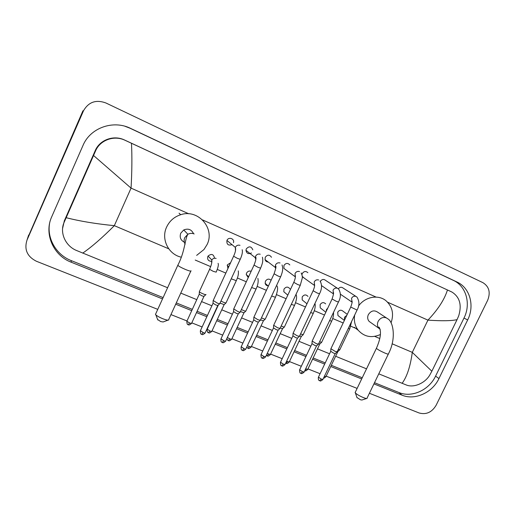 <?xml version="1.0" encoding="UTF-8"?>
<svg xmlns="http://www.w3.org/2000/svg" width="515" height="515" viewBox="0 0 515 515"><rect width="100%" height="100%" fill="white"/><g stroke="black" fill="none" stroke-linecap="round" stroke-linejoin="round"><path stroke-width="0.77" d="M157.764 309.367L36.391 261.253C27.179 256.567 24.044 249.505 27.005 240.074L83.475 110.841C88.522 101.996 95.99 99.369 105.884 102.968L482.896 282.645C489.134 286.552 490.718 292.43 487.666 300.264L436.134 405.247C431.879 412.335 426.208 414.91 419.12 412.978L369.403 393.267M27.759 237.763L82.928 110.802L83.475 110.841M357.127 388.4L326.162 376.13M320.079 373.716L307.964 368.914M301.307 366.274L289.443 361.569M282.188 358.698L270.594 354.101M262.721 350.979L251.417 346.498M242.9 343.119L231.898 338.754M222.705 335.117L212.019 330.881M202.131 326.961L191.786 322.853M187.003 320.961L170.954 314.601M373.935 383.881L401.964 395.14C414.884 400.651 432.33 392.726 438.954 378.564L467.652 319.97C474.888 305.859 470.002 287.795 456.998 282.008L130.52 128.357C113.223 119.718 90.28 127.791 83.012 145.423L51.706 216.809C43.801 233.842 53.405 255.537 71.231 262.225L162.515 298.912M175.699 304.211L191.728 310.654M196.505 312.573L206.843 316.731M216.725 320.697L227.398 324.991M236.578 328.679L247.573 333.096M256.077 336.514L267.375 341.052M275.235 344.213L286.816 348.867M294.065 351.784L305.916 356.541M312.566 359.213L324.669 364.079M330.746 366.526L361.672 378.95M374.502 382.697L398.9 392.514C411.723 397.992 429.027 390.151 435.587 376.117L463.996 318.038C471.161 304.056 466.287 286.147 453.387 280.398L129.857 128.158L125.003 126.284M49.524 223.787C46.962 238.999 56.541 254.931 71.212 260.596L163.113 297.593M176.297 302.904L192.32 309.354M197.103 311.279L207.442 315.438M217.317 319.416L227.991 323.71M237.164 327.405L248.159 331.834M256.67 335.259L267.961 339.803M275.821 342.971L287.402 347.631M294.644 350.548L306.496 355.318M313.146 357.996L325.248 362.869M331.325 365.315L362.245 377.759M451.848 292.011L123.967 139.739C113.274 134.891 99.633 140.003 95.217 150.638L64.324 220.838L62.585 228.499M402.086 383.347C406.972 376.748 410.378 366.416 412.29 352.363L431.847 371.238L429.941 374.759C425.229 383.212 413.867 387.995 406.541 385.072L378.776 373.845M366.532 368.849L335.645 356.258M329.574 353.779L317.485 348.848M310.841 346.144L299.003 341.316M291.767 338.361L280.199 333.649M272.345 330.443L261.06 325.847M252.562 322.377L241.58 317.903M232.413 314.163L221.753 309.818M211.884 305.794L201.558 301.584M196.782 299.633L180.765 293.106M167.6 287.737L76.394 250.438C65.289 245.887 59.315 232.349 64.272 222.004L95.494 151.075C99.846 140.299 113.635 135.065 124.514 140.035L131.467 143.26C132.143 156.129 132.007 171.083 131.061 188.123L93.556 155.511M431.847 371.238L457.05 319.635C451.713 320.909 442.005 321.077 427.933 320.137C438.046 309.47 444.548 299.415 447.445 289.971L131.467 143.26M447.445 289.971L452.016 292.095C459.76 297.084 461.987 305.015 458.691 315.888L457.05 319.635M66.184 217.697C79.934 221.218 95.977 223.871 114.324 225.667C102.343 237.692 91.805 246.846 82.715 253.129M366.571 398.501L361.903 400.026L360.391 399.756L356.959 397.509M355.324 392.14L355.395 392.977C357.069 394.522 359.766 396.074 363.487 397.632C365.676 398.468 366.892 398.7 367.144 398.314M386.379 317.884L377.746 312.219C374.122 309.856 370.98 310.674 368.328 314.671C367.247 317.227 367.523 319.474 369.146 321.411L370.852 322.615M358.472 306.129C364.826 296.827 378.152 294.252 385.915 300.676C392.398 306.483 394.11 313.873 391.052 322.847M380.418 334.518C371.682 338.303 364.292 336.887 358.24 330.282C354.932 325.944 353.747 320.871 354.681 315.058M167.954 320.15L163.126 321.972L160.686 321.56L157.622 319.519M155.768 313.744L155.466 314.414L155.865 314.884C157.3 316.146 159.656 317.446 162.946 318.785C166.512 320.124 168.482 320.465 168.843 319.815M193.537 233.707C191.503 229.445 188.245 228.19 183.758 229.948L180.759 233.179C179.413 237.215 180.598 240.222 184.319 242.198M181.183 257.165C168.405 254.41 160.828 239.057 166.628 227.044C169.544 220.935 174.231 216.828 180.688 214.723C198.185 208.646 215.322 228.551 207.049 244.606L203.992 249.498L196.653 255.389M338.323 288.773C339.861 287.035 341.477 286.816 343.183 288.097L355.91 296.389M337.203 351.809L335.143 351.391L330.907 348.732M337.035 351.964L335.297 353.528L333.81 353.226L330.727 351.301M320.343 281.402C321.914 279.214 323.69 278.885 325.654 280.43L337.351 288.22M318.515 344.129L316.358 343.692L312.174 341.052M318.341 344.29L316.603 345.868L315.038 345.552L311.993 343.647M322.023 285.934L321.495 285.703M301.945 274.785L302.273 273.549C303.959 271.173 305.826 270.89 307.867 272.699M299.492 336.308L297.239 335.851L293.106 333.237M299.312 336.475L297.567 338.065L295.932 337.743L292.919 335.851M304.243 278.106L302.215 276.388M286.276 270.156L283.92 268.412L283.939 265.476C285.819 262.953 287.782 262.772 289.823 264.948M280.121 328.345L277.765 327.868L273.684 325.274M279.935 328.519L278.184 330.128L276.478 329.787L273.497 327.913M268.212 262.032C266.603 261.955 265.547 261.15 265.051 259.611L265.276 257.262C267.485 254.532 269.564 254.539 271.502 257.275M260.403 320.24L257.925 319.731L253.901 317.169M260.204 320.42L258.453 322.042L256.657 321.688L253.721 319.828M251.455 252.962C248.449 254.391 246.621 253.502 245.964 250.284L246.292 248.9C249.054 245.925 251.223 246.234 252.814 249.833M240.318 311.981C240.396 312.341 239.526 312.161 237.724 311.453L233.746 308.91M240.119 312.167L238.355 313.809L236.475 313.435L233.572 311.594M233.559 311.813L233.681 309.212M232.078 244.631C228.254 245.829 226.542 244.432 226.948 240.447L226.967 240.396C228.57 236.488 234.821 238.69 233.475 242.668M219.86 303.567C219.937 303.94 219.03 303.753 217.137 303.013L213.21 300.496M219.654 303.766L217.877 305.421L215.907 305.028L213.036 303.206M339.205 316.487L337.956 315.528L337.718 312.225C339.321 309.94 341.097 309.612 343.061 311.247L347.277 314.35M339.836 349.756L338.258 349.492M339.681 349.891L337.982 351.417L337.344 351.41M321.753 309.019L320.233 307.822L320.105 304.661C321.817 302.286 323.665 302.015 325.647 303.856M321.701 342.269L319.564 341.806M321.54 342.417L319.841 343.956L318.637 343.763M304.062 301.436L302.196 299.91L302.189 296.975C304.05 294.483 305.974 294.29 307.957 296.402M303.084 334.814L301.378 336.366L299.601 335.954M303.251 334.66L300.541 333.971M286.147 293.724L283.829 291.754L283.971 289.153C286.031 286.527 288.04 286.443 289.984 288.915M284.299 327.07L282.587 328.641L280.237 327.991M284.473 326.909C284.447 327.257 283.347 326.948 281.177 325.982M268.051 285.877C266.506 285.677 265.54 284.821 265.161 283.308L265.431 281.196C267.092 278.827 268.978 278.512 271.096 280.25M265.186 319.197L263.468 320.781L260.519 319.867M265.367 319.03C265.257 319.397 263.957 318.997 261.466 317.839M248.243 277.604L246.241 274.514L246.569 273.098C247.664 271.244 249.196 270.639 251.172 271.289M245.726 311.176L244.001 312.772L240.453 311.569M245.913 311.002C245.694 311.375 244.187 310.886 241.393 309.534M227.907 268.579L227.379 264.865L230.591 262.747M225.918 303.013L224.186 304.629L220.021 303.09M226.111 302.833C225.725 303.2 224.006 302.608 220.961 301.063M211.266 261.33C208.272 261.034 207.133 259.418 207.848 256.476L208.073 256.052C211.478 253.393 213.628 254.127 214.517 258.24M205.949 294.516C206.631 295.488 200.193 292.848 199.35 291.805L199.414 291.516M205.749 294.696L204.011 296.331L202.028 295.913L199.254 294.168M199.208 294.335L186.939 321.09M199.305 291.748L209.663 269.158M392.089 343.775L412.29 352.363L427.933 320.137L387.608 302.208M168.746 248.803L114.324 225.667L131.061 188.123L188.812 213.802M202.498 219.892L376.117 297.091M195.224 260.062L210.686 266.635M217.272 269.442L225.834 273.079M237.383 277.991L246.312 281.782M257.133 286.385L266.403 290.331M276.529 294.638L286.121 298.713M295.591 302.743L305.485 306.946M314.317 310.7L324.495 315.032M332.716 318.528L343.17 322.969M350.799 326.214L357.307 328.982M374.714 336.385L379.8 338.548M27.005 240.074L28.64 235.052M129.857 128.158L130.52 128.357M453.387 280.398L456.998 282.008M463.996 318.038L467.652 319.97M435.587 376.117L438.954 378.564M398.9 392.514L401.964 395.14M71.212 260.596L71.231 262.225M64.324 220.838L64.272 222.004M95.217 150.638L95.494 151.075M124.604 140.022L125.164 140.325M448.514 290.428L451.816 291.999M369.146 321.411L378.956 328.345L379.053 327.147C381.583 331.39 380.694 338.464 376.388 348.359C377.772 349.595 380.63 351.172 384.969 353.09C387.576 354.159 388.728 354.423 388.413 353.876C396.447 338.876 393.318 321.605 387.834 318.843L386.359 317.877C382.915 316.802 380.173 317.974 378.139 321.392C377.012 324.032 377.289 326.349 378.956 328.345L380.199 329.323M355.112 392.591L376.523 348.069M190.975 270.742C191.426 271.553 189.578 271.122 185.432 269.454C181.505 267.755 178.963 266.384 177.791 265.328L177.984 264.897M194.174 233.945C192.044 233.083 189.938 233.186 187.866 234.261L184.756 237.615C183.797 239.893 183.932 242.082 185.155 244.187M335.207 353.638L322.944 379.355L321.437 379.188L318.444 377.154M319.564 380.63L321.437 379.188M352.086 302.196L351.545 298.327C352.575 296.55 354.011 295.9 355.846 296.37L356.94 297.058C359.534 301.249 359.573 305.582 357.056 310.069L350.747 307.062M316.506 345.983L304.191 371.946L302.614 371.766L299.659 369.751M300.786 373.253L302.614 371.766M333.52 294.026L333.038 290.209C334.081 288.413 335.535 287.756 337.402 288.239L338.645 289.082C341.033 293.099 340.969 297.4 338.458 301.983L336.231 301.288L332.104 298.97M297.47 338.188L285.104 364.401L283.45 364.214L280.533 362.212M281.673 365.74L283.45 364.214M320.066 281.029C322.171 284.718 321.991 288.954 319.525 293.743L317.195 293.022L313.126 290.73M314.626 285.703L314.202 281.943C315.251 280.134 316.725 279.471 318.624 279.967M278.087 330.257L265.669 356.721L263.938 356.528L261.053 354.545M262.206 358.086L263.938 356.528M301.198 272.956C302.163 275.152 302.517 276.896 302.254 278.177L300.245 285.361L297.812 284.608L293.795 282.336M295.378 277.218L295.024 273.529C296.08 271.701 297.573 271.038 299.505 271.54M258.35 322.178L245.88 348.9C245.983 349.254 245.378 349.183 244.065 348.694L241.22 346.73M242.391 350.297L244.065 348.694M282.02 264.955C282.999 267.633 283.237 270.568 280.611 276.825L278.061 276.034L274.102 273.793M275.776 268.566L275.255 267.427L275.499 264.955C276.555 263.114 278.068 262.444 280.038 262.959M238.245 313.944L225.725 340.936C225.834 341.303 225.197 341.233 223.819 340.718L221.012 338.767M222.203 342.366L223.819 340.718M262.444 257.191C263.21 261.189 262.541 263.403 260.609 268.128L257.951 267.298L254.043 265.083M255.813 259.74L255.253 257.68L255.607 256.232C256.67 254.365 258.208 253.695 260.21 254.223M217.768 305.562L205.195 332.825C205.305 333.205 204.642 333.128 203.2 332.593L200.432 330.662M201.642 334.28L203.2 332.593M242.166 249.711C242.79 251.874 242.147 255.06 240.241 259.27L237.454 258.401L233.604 256.213M235.477 250.734L235.342 247.335C236.417 245.455 237.969 244.786 240.009 245.32M337.904 351.52L325.969 376.536L324.399 376.31M323.929 377.295L324.514 376.356M351.597 321.514L349.769 328.834L348.256 328.525M344.451 320.285L344.464 317.317L346.801 315.341M319.757 344.065L307.77 369.313L305.653 368.869M304.783 370.71L306.251 369.12M333.495 312.444C333.739 315.09 333.134 317.993 331.679 321.154L329.613 320.633M326.137 311.569L326.459 309.605L327.791 308.079M301.288 336.475L289.256 361.961L286.578 361.273M285.922 363.249L287.666 361.762M314.961 303.412C315.598 305.955 315.032 309.264 313.268 313.339L310.635 312.586M282.497 328.757L270.42 354.481L267.169 353.522M267.06 355.794L268.753 354.269M296.022 294.348C297.091 296.608 296.595 300.29 294.535 305.389L291.316 304.384M263.371 320.897L251.243 346.865L249.498 346.647L247.412 345.604M247.857 348.211L249.498 346.647M276.961 285.909C278.145 287.66 277.649 291.458 275.467 297.297L271.643 296.028M243.904 312.901L231.731 339.115C231.827 339.456 231.216 339.379 229.902 338.889L227.321 337.492M228.312 340.492L229.902 338.889M257.873 278.351C258.588 281.39 257.983 284.956 256.058 289.057L251.616 287.512M224.089 304.758L211.858 331.229C211.961 331.583 211.324 331.499 209.946 330.984L207.23 329.117M208.408 332.632L209.946 330.984M238.265 270.871C238.767 273.562 238.11 276.825 236.295 280.669L231.222 278.821M203.908 296.466L191.632 323.195C191.734 323.562 191.065 323.472 189.623 322.937L186.842 321.309C187.08 326.04 188.271 324.038 188.245 324.714L189.623 322.937M188.149 324.624L188.245 324.714C188.805 324.244 187.994 326.343 191.535 323.414M216.178 272.132L213.319 271.373L209.566 269.332C211.427 265.161 212.161 262.032 211.787 259.966C212.901 258.44 214.349 257.925 216.133 258.421M211.601 263.526L211.787 259.966L208.073 256.052M123.967 139.739L124.514 140.035M357.075 397.831L355.395 392.977M358.24 330.282L354.365 327.321M388.278 354.166L367.098 398.037M157.783 319.957L155.865 314.884M183.758 229.948L187.866 234.261C184.756 239.211 185.181 251.133 177.791 265.328L155.466 314.414M180.688 214.723L179.053 213.178M190.782 271.167L168.733 319.461M322.86 379.542C319.455 382.291 320.195 380.276 319.744 380.752C319.512 380.102 318.212 381.454 318.354 377.341L330.688 351.442M340.376 294.187L351.99 302.093L351.751 300.651C351.706 301.52 353.232 300.168 350.689 307.172L330.817 348.932M330.714 351.481L330.855 348.983M357.004 310.178L337.177 351.764M304.101 372.139C300.651 374.933 301.43 372.886 300.96 373.369C300.934 372.693 299.724 374.605 299.569 369.944L311.955 343.795M321.489 285.561L333.372 293.846L333.211 292.32C333.939 292.314 333.553 294.567 332.046 299.086L312.077 341.258M311.981 343.833L312.122 341.316M338.4 302.099L318.482 344.078M285.007 364.601C281.531 367.433 282.329 365.373 281.834 365.856C281.808 365.167 280.617 367.118 280.437 362.418L292.88 336.005M302.453 276.825L314.375 285.374L314.343 283.804C314.968 285.091 314.549 287.441 313.069 290.853L293.003 333.45M292.913 336.05L293.048 333.508M319.467 293.865L299.46 336.256M265.573 356.927C262.071 359.792 262.875 357.719 262.36 358.202C262.347 357.513 261.137 359.483 260.957 354.751L273.459 328.074M283.92 268.412L294.998 276.607L295.134 275.1C295.758 276.439 295.288 278.892 293.737 282.465L273.574 325.499M273.491 328.119L273.62 325.557M300.181 285.49L280.096 328.293M245.777 349.119C242.262 352.015 243.054 349.923 242.526 350.406C242.353 349.769 240.988 351.166 241.117 346.943L253.676 319.995M265.051 259.611L275.255 267.427L275.583 266.191C276.407 265.843 275.892 268.418 274.044 273.922L253.792 317.401M253.708 320.04L253.837 317.459M280.546 276.954L260.371 320.188M225.622 341.162C222.081 344.097 222.879 341.986 222.332 342.469C222.171 341.831 220.793 343.248 220.909 338.992L233.52 311.768M245.964 250.284L255.253 257.68L255.678 257.03C256.393 257.918 255.826 260.648 253.979 265.219L233.636 309.148M260.545 268.264L240.286 311.929M205.092 333.057C201.526 336.031 202.311 333.9 201.758 334.383C201.79 333.701 200.547 335.709 200.322 330.894L212.991 303.387M226.948 240.447L235.316 247.393C236.063 249.228 235.464 252.215 233.54 256.354L213.094 300.747M240.177 259.412L219.828 303.515M213.03 303.432L213.146 300.805M325.892 376.703C324.727 377.862 323.954 378.306 323.575 378.042M344.735 319.686L344.477 320.227M337.956 315.528L344.374 320.446M349.704 328.976L339.81 349.711M307.693 369.487C304.899 372.004 305.015 370.375 304.764 370.736M320.233 307.822L325.821 312.232M331.609 321.302L321.675 342.23M289.173 362.142C285.812 364.897 286.54 362.882 286.076 363.358L285.69 363.165M302.196 299.91L306.966 303.805M313.197 313.493L303.219 334.615M270.33 354.668C266.931 357.455 267.671 355.427 267.201 355.904L266.326 355.311M283.829 291.754L287.801 295.127M294.458 305.55L284.447 326.864M251.153 347.065C247.689 349.891 248.5 347.837 247.985 348.314L246.698 347.136M265.161 283.308L268.354 286.14M275.39 297.458L265.334 318.978M231.634 339.321C228.158 342.179 228.95 340.112 228.428 340.589C228.036 339.913 228.177 341.619 226.864 338.477M246.241 274.514L248.642 276.748M255.974 289.23L245.88 310.957M211.762 331.435C208.26 334.332 209.058 332.246 208.517 332.722C208.536 332.046 207.345 334.029 207.133 329.33L218.373 304.964M227.186 265.38L228.699 266.867M236.218 280.849L226.079 302.781M218.064 263.345C218.778 264.491 218.154 267.42 216.178 272.126M199.241 294.38L199.35 291.805"/></g></svg>
